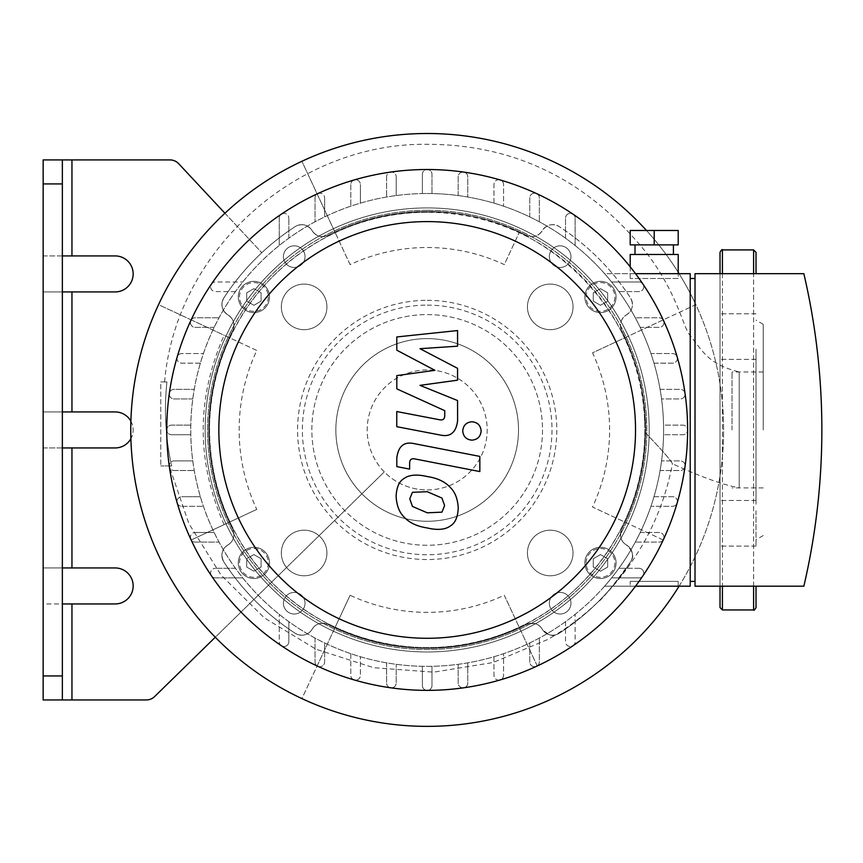 <?xml version="1.0" encoding="UTF-8"?>
<svg xmlns="http://www.w3.org/2000/svg" width="863" height="863" viewBox="0 0 863 863"><rect width="100%" height="100%" fill="white"/><g stroke="black" fill="none" stroke-linecap="round" stroke-linejoin="round"><path stroke-width="0.65" stroke-dasharray="4.32 3.24" d="M224.143 524.618C196.214 461.597 196.214 398.479 224.143 335.254L256.775 350.464A188.037 188.037 0 0 0 256.775 509.397L191.165 539.99A260.421 260.421 0 0 1 191.165 319.871L158.533 304.661A296.43 296.43 0 0 0 301.91 698.588L334.876 627.886A218.425 218.425 0 0 0 526.398 624.521C460.195 656.214 394.057 656.214 327.972 624.521C320.842 622.094 315.556 623.658 312.136 629.213A12.006 12.006 0 0 1 327.972 624.521A218.425 218.425 0 0 0 334.876 627.886L350.098 595.265A182.417 182.417 0 0 0 504.283 595.265L537.25 665.956A260.421 260.421 0 0 1 317.131 665.956L301.91 698.588A296.43 296.43 0 0 0 695.837 304.661L663.216 319.871A260.421 260.421 0 0 1 663.216 539.99L625.146 522.244A218.425 218.425 0 0 1 621.77 529.148C637.067 498.954 644.995 466.894 645.589 432.978C646.236 425.826 645.19 412.471 642.45 392.902C638.825 371.597 631.943 350.874 621.77 330.723C619.159 324.197 620.724 318.911 626.462 314.876C632.633 310.421 633.981 304.779 630.529 297.951C611.748 269.17 587.962 245.372 559.17 226.591C552.374 223.129 546.732 224.488 542.244 230.658C538.21 236.408 532.924 237.972 526.398 235.351A12.006 12.006 0 0 0 542.244 230.658A12.006 12.006 0 0 1 559.17 226.591A12.006 12.006 0 0 0 542.244 230.658A12.006 12.006 0 0 1 559.17 226.591A242.427 242.427 0 0 1 630.529 297.951A242.427 242.427 0 0 0 559.17 226.591A242.427 242.427 0 0 1 630.529 297.951A12.006 12.006 0 0 1 626.462 314.876A12.006 12.006 0 0 0 630.529 297.951A12.006 12.006 0 0 1 626.462 314.876A12.006 12.006 0 0 0 621.77 330.723A12.006 12.006 0 0 1 626.462 314.876A12.006 12.006 0 0 0 621.77 330.723A218.425 218.425 0 0 1 621.77 529.148A218.425 218.425 0 0 0 621.77 330.723A218.425 218.425 0 0 1 625.146 337.627L592.514 352.838A182.417 182.417 0 0 1 592.514 507.023L625.146 522.244A218.425 218.425 0 0 0 625.146 337.627L695.837 304.661A296.43 296.43 0 0 0 301.91 161.284L334.876 231.974A218.425 218.425 0 0 0 327.972 235.351A12.006 12.006 0 0 1 312.136 230.658A12.006 12.006 0 0 0 295.2 226.591A242.427 242.427 0 0 0 223.841 297.951A12.006 12.006 0 0 0 227.908 314.876A12.006 12.006 0 0 1 232.6 330.723A218.425 218.425 0 0 0 232.6 529.148A12.006 12.006 0 0 1 227.908 544.985A12.006 12.006 0 0 0 223.841 561.921A242.427 242.427 0 0 0 295.2 633.28A12.006 12.006 0 0 0 312.136 629.213A12.006 12.006 0 0 1 327.972 624.521A218.425 218.425 0 0 0 526.398 624.521A12.006 12.006 0 0 1 542.244 629.213A12.006 12.006 0 0 0 559.17 633.28A242.427 242.427 0 0 0 630.529 561.921A12.006 12.006 0 0 0 626.462 544.985A12.006 12.006 0 0 1 621.77 529.148A12.006 12.006 0 0 0 626.462 544.985A12.006 12.006 0 0 1 630.529 561.921A242.427 242.427 0 0 1 559.17 633.28A12.006 12.006 0 0 1 542.244 629.213A12.006 12.006 0 0 0 526.398 624.521A218.425 218.425 0 0 1 327.972 624.521A12.006 12.006 0 0 0 312.136 629.213A12.006 12.006 0 0 1 295.2 633.28A242.427 242.427 0 0 1 223.841 561.921A242.427 242.427 0 0 0 295.2 633.28A12.006 12.006 0 0 0 312.136 629.213C307.886 635.438 302.244 636.797 295.2 633.28C266.43 614.51 242.643 590.724 223.841 561.921A12.006 12.006 0 0 1 227.908 544.985A12.006 12.006 0 0 0 223.841 561.921C220.432 554.672 221.78 549.03 227.908 544.985A12.006 12.006 0 0 0 232.6 529.148A12.006 12.006 0 0 1 227.908 544.985C233.517 541.36 235.081 536.085 232.6 529.148A218.425 218.425 0 0 1 232.6 330.723A218.425 218.425 0 0 0 232.6 529.148C200.917 462.967 200.917 396.818 232.6 330.723A12.006 12.006 0 0 0 227.908 314.876A12.006 12.006 0 0 1 232.6 330.723C235.221 324.197 233.657 318.911 227.908 314.876A12.006 12.006 0 0 1 223.841 297.951A12.006 12.006 0 0 0 227.908 314.876C221.748 310.432 220.389 304.79 223.841 297.951A242.427 242.427 0 0 1 295.2 226.591A12.006 12.006 0 0 1 312.136 230.658A12.006 12.006 0 0 0 327.972 235.351A218.425 218.425 0 0 1 526.398 235.351A218.425 218.425 0 0 0 327.972 235.351A12.006 12.006 0 0 1 312.136 230.658C316.149 236.408 321.435 237.972 327.972 235.351C359.159 219.58 392.234 211.629 427.185 211.511C462.147 211.64 495.222 219.58 526.398 235.351A12.006 12.006 0 0 0 542.244 230.658A12.006 12.006 0 0 1 526.398 235.351A218.425 218.425 0 0 0 519.494 231.974L504.283 264.607A182.417 182.417 0 0 0 350.098 264.607L334.876 231.974A218.425 218.425 0 0 1 519.494 231.974L504.283 264.607M283.42 603.215A10.798 10.798 0 0 0 299.623 612.568A10.798 10.798 0 0 0 299.623 593.863A10.798 10.798 0 0 0 283.42 603.215A10.798 10.798 0 0 1 299.623 593.863A10.798 10.798 0 0 1 299.623 612.568A10.798 10.798 0 0 1 283.42 603.215M549.353 603.215A10.798 10.798 0 0 0 565.556 612.568A10.798 10.798 0 0 0 565.556 593.863A10.798 10.798 0 0 0 549.353 603.215A10.798 10.798 0 0 1 565.556 593.863A10.798 10.798 0 0 1 565.556 612.568A10.798 10.798 0 0 1 549.353 603.215M283.42 256.645A10.798 10.798 0 0 0 299.623 266.009A10.798 10.798 0 0 0 299.623 247.293A10.798 10.798 0 0 0 283.42 256.645A10.798 10.798 0 0 1 299.623 247.293A10.798 10.798 0 0 1 299.623 266.009A10.798 10.798 0 0 1 283.42 256.645M549.353 256.645A10.798 10.798 0 0 0 565.556 266.009A10.798 10.798 0 0 0 565.556 247.293A10.798 10.798 0 0 0 549.353 256.645A10.798 10.798 0 0 1 565.556 247.293A10.798 10.798 0 0 1 565.556 266.009A10.798 10.798 0 0 1 549.353 256.645M71.953 603.949L115.157 603.949A18.004 18.004 0 0 0 133.161 585.945A18.004 18.004 0 0 0 115.157 567.951L43.15 567.951L43.15 603.949L71.953 603.949L71.953 699.958L146.268 699.958A12.006 12.006 0 0 0 154.66 696.538L384.294 471.899A60.011 60.011 0 0 0 483.01 407.929A60.011 60.011 0 0 0 386.246 386.063A60.011 60.011 0 0 0 384.294 471.899L215.286 637.228M224.93 213.226L261.78 252.708A242.427 242.427 0 0 0 223.841 297.951C242.622 269.17 266.408 245.372 295.2 226.591C302.007 223.139 307.649 224.488 312.136 230.658A12.006 12.006 0 0 0 295.2 226.591A242.427 242.427 0 0 0 261.78 252.708L178.717 163.722A12.006 12.006 0 0 0 169.946 159.914L43.15 159.914L43.15 255.923L62.352 255.923L62.352 291.921L43.15 291.921L115.157 291.921A18.004 18.004 0 0 0 133.161 273.916A18.004 18.004 0 0 0 115.157 255.923L43.15 255.923L43.15 447.94L115.157 447.94A18.004 18.004 0 0 0 133.161 429.936A18.004 18.004 0 0 0 115.157 411.931L43.15 411.931L62.352 411.931L62.352 567.951L43.15 567.951L43.15 447.94L62.352 447.94M169.202 465.934L171.608 465.934L169.202 465.934L188.846 523.55L221.079 575.103L264.24 617.811L316.063 649.267L373.668 667.703L433.787 672.158L493.043 662.525L548.07 639.321A251.327 251.327 0 0 0 555.632 634.834A12.006 12.006 0 0 0 559.17 633.28A242.427 242.427 0 0 0 630.529 561.921A12.006 12.006 0 0 0 626.462 544.985C633.043 551.144 634.391 556.786 630.529 561.921C612.708 586.398 601.791 599.817 597.768 602.191A265.157 257.789 69.8 0 1 555.632 634.834C552.838 636.754 548.372 634.877 542.244 629.213A12.006 12.006 0 0 0 526.398 624.521C533.884 622.245 539.17 623.809 542.244 629.213A12.006 12.006 0 0 0 559.17 633.28A242.427 242.427 0 0 0 597.768 602.191C637.304 563.356 662.201 517.217 672.46 463.765C670.26 459.548 661.295 449.289 645.589 432.978M584.866 562.903A15.599 15.599 0 0 1 608.275 549.386A15.599 15.599 0 0 1 608.275 576.408A15.599 15.599 0 0 1 584.866 562.903A15.599 15.599 0 0 0 608.275 576.408A15.599 15.599 0 0 0 608.275 549.386A15.599 15.599 0 0 0 584.866 562.903M584.866 296.969A15.599 15.599 0 0 1 608.275 283.463A15.599 15.599 0 0 1 608.275 310.486A15.599 15.599 0 0 1 584.866 296.969A15.599 15.599 0 0 0 608.275 310.486A15.599 15.599 0 0 0 608.275 283.463A15.599 15.599 0 0 0 584.866 296.969M238.296 562.903A15.599 15.599 0 0 0 261.705 576.408A15.599 15.599 0 0 0 261.705 549.386A15.599 15.599 0 0 0 238.296 562.903A15.599 15.599 0 0 1 261.705 549.386A15.599 15.599 0 0 1 261.705 576.408A15.599 15.599 0 0 1 238.296 562.903M253.905 571.22L246.699 567.056L246.699 558.739L253.905 554.585L261.101 558.739L261.101 567.056L253.905 571.22L246.699 567.056L246.699 558.739L253.905 554.585L261.101 558.739L261.101 567.056L253.905 571.22M600.475 571.22L593.269 567.056L593.269 558.739L600.475 554.585L607.671 558.739L607.671 567.056L600.475 571.22L593.269 567.056L593.269 558.739L600.475 554.585L607.671 558.739L607.671 567.056L600.475 571.22M238.296 296.969A15.599 15.599 0 0 0 261.705 310.486A15.599 15.599 0 0 0 261.705 283.463A15.599 15.599 0 0 0 238.296 296.969A15.599 15.599 0 0 1 261.705 283.463A15.599 15.599 0 0 1 261.705 310.486A15.599 15.599 0 0 1 238.296 296.969M246.699 292.816L253.905 288.652L261.101 292.816L261.101 301.122L253.905 305.286L246.699 301.122L246.699 292.816L246.699 301.122L253.905 305.286L261.101 301.122L261.101 292.816L253.905 288.652L246.699 292.816M593.269 292.816L600.475 288.652L607.671 292.816L607.671 301.122L600.475 305.286L593.269 301.122L593.269 292.816L593.269 301.122L600.475 305.286L607.671 301.122L607.671 292.816L600.475 288.652L593.269 292.816M71.953 699.958L43.15 699.958L43.15 603.949L62.352 603.949L62.352 567.951M62.352 159.914L62.352 255.923M62.352 603.949L62.352 699.958M62.352 291.921L62.352 411.931M130.885 421.187A18.004 18.004 0 0 1 130.885 438.684M317.131 665.956L350.098 595.265M537.25 665.956L504.283 595.265M350.098 264.607L301.91 161.284A296.43 296.43 0 0 0 158.533 304.661L224.143 335.254M191.165 319.871L256.775 350.464M191.165 539.99L256.775 509.397M317.131 193.905A260.421 260.421 0 0 1 537.25 193.905M427.185 489.936A60.011 60.011 0 0 0 479.148 399.936A60.011 60.011 0 0 0 375.222 399.936A60.011 60.011 0 0 0 427.185 489.936M663.216 539.99L592.514 507.023M663.216 319.871L592.514 352.838M679.084 586.193A296.43 296.43 0 0 0 679.084 273.679M678.21 272.277A296.43 296.43 0 0 0 646.473 230.475M763.216 429.936L763.216 324.326L763.216 429.936M732.018 429.936L732.018 371.975L732.018 429.936M756.02 607.552L756.02 586.193M756.02 349.159L756.02 504.251L756.02 349.159M756.02 510.713L756.02 546.085L756.02 510.713M720.012 336.592L720.012 313.787L720.012 336.592M720.012 523.28L720.012 546.085L720.012 523.28M720.012 252.32L720.012 607.552M720.012 586.193L720.012 273.679M304.143 284.089A22.805 22.805 0 0 0 284.391 318.285A22.805 22.805 0 0 0 323.884 318.285A22.805 22.805 0 0 0 304.143 284.089A22.805 22.805 0 0 1 323.884 318.285A22.805 22.805 0 0 1 284.391 318.285A22.805 22.805 0 0 1 304.143 284.089M281.338 552.978A22.805 22.805 0 0 0 315.534 572.73A22.805 22.805 0 0 0 315.534 533.237A22.805 22.805 0 0 0 281.338 552.978A22.805 22.805 0 0 1 315.534 533.237A22.805 22.805 0 0 1 315.534 572.73A22.805 22.805 0 0 1 281.338 552.978M550.238 575.783A22.805 22.805 0 0 0 569.979 541.586A22.805 22.805 0 0 0 530.486 541.586A22.805 22.805 0 0 0 550.238 575.783A22.805 22.805 0 0 1 530.486 541.586A22.805 22.805 0 0 1 569.979 541.586A22.805 22.805 0 0 1 550.238 575.783M573.032 306.883A22.805 22.805 0 0 0 538.836 287.142A22.805 22.805 0 0 0 538.836 326.635A22.805 22.805 0 0 0 573.032 306.883A22.805 22.805 0 0 1 538.836 326.635A22.805 22.805 0 0 1 538.836 287.142A22.805 22.805 0 0 1 573.032 306.883M427.185 300.324A129.612 129.612 0 0 1 539.429 494.736A129.612 129.612 0 0 1 314.941 494.736A129.612 129.612 0 0 1 427.185 300.324M427.185 305.124A124.811 124.811 0 0 1 535.276 492.341A124.811 124.811 0 0 1 319.094 492.341A124.811 124.811 0 0 1 427.185 305.124M427.185 207.918A222.018 222.018 0 0 1 619.461 540.95A222.018 222.018 0 0 1 234.909 540.95A222.018 222.018 0 0 1 427.185 207.918A222.018 222.018 0 0 1 619.461 540.95A222.018 222.018 0 0 1 234.909 540.95A222.018 222.018 0 0 1 427.185 207.918A222.018 222.018 0 0 1 619.461 540.95A222.018 222.018 0 0 1 234.909 540.95A222.018 222.018 0 0 1 427.185 207.918M427.185 338.609A91.327 91.327 0 0 1 506.279 475.599A91.327 91.327 0 0 1 348.091 475.599A91.327 91.327 0 0 1 427.185 338.609A91.327 91.327 0 0 1 506.279 475.599A91.327 91.327 0 0 1 348.091 475.599A91.327 91.327 0 0 1 427.185 338.609M434.941 370.313L396.807 350.195L396.807 336.948L457.563 330.551L457.563 346.192L420.011 348.684L457.563 368.339L457.563 380.184L420.011 385.362L457.563 400.54L457.606 420.615C456.182 432.482 450.41 437.282 440.292 435.038L396.764 426.689L396.764 411.543L439.289 419.709C442.924 420.529 444.747 419.094 444.747 415.383L444.747 410.669L396.807 388.857L396.807 375.61L434.941 370.313M444.618 505.567L441.942 512.158L427.239 512.805L412.438 506.43L409.752 498.792L412.438 492.32L427.239 491.705L441.942 498.059L444.618 505.567M427.239 476.549C437.724 478.134 445.567 481.953 450.799 488.005C455.276 492.503 457.757 499.246 458.264 508.221C457.757 517.034 455.276 522.849 450.799 525.653C445.567 529.666 437.724 530.432 427.239 527.951C416.667 526.344 408.782 522.514 403.571 516.473C399.105 511.932 396.613 505.157 396.106 496.139C396.613 487.358 399.105 481.586 403.571 478.825C408.782 474.812 416.667 474.046 427.239 476.549M414.186 443.647L479.839 456.408L479.839 471.554L415.114 458.987C411.478 458.145 409.655 459.569 409.634 463.28L409.634 469.105L396.807 466.613L396.807 457.994C398.285 446.139 404.078 441.36 414.186 443.647M471.942 440.152C466.333 439.634 463.269 436.57 462.741 430.961C463.269 425.362 466.333 422.298 471.942 421.77C477.541 422.298 480.605 425.362 481.133 430.961C480.605 436.57 477.541 439.634 471.942 440.152M630.206 581.392L678.21 581.392L630.206 581.392L678.21 581.392L630.206 581.392L630.206 586.193L678.21 586.193L630.206 586.193L630.206 581.392M630.206 586.193L678.21 586.193L630.206 586.193M678.21 278.479L630.206 278.479L678.21 278.479L678.21 273.679L630.206 273.679L678.21 273.679M630.206 244.876L678.21 244.876L678.21 230.475L630.206 230.475L630.206 244.876M673.41 244.876L635.006 244.876L673.41 244.876M654.208 244.876L654.208 230.475M673.41 254.477L635.006 254.477L673.41 254.477M630.206 254.477L678.21 254.477M695.017 581.392L695.017 278.479L695.017 581.392L690.217 581.392L690.217 278.479L690.217 581.392M635.524 586.193L604.607 586.193A236.419 236.419 0 0 0 611.597 577.886L638.965 577.886A4.8 4.8 0 0 0 643.766 573.086A4.8 4.8 0 0 0 638.965 568.285L618.9 568.285A236.419 236.419 0 0 0 635.308 542.093L659.17 542.093A4.8 4.8 0 0 0 663.971 537.293A4.8 4.8 0 0 0 659.17 532.493L640.206 532.493A236.419 236.419 0 0 0 650.929 506.311L672.59 506.311A4.8 4.8 0 0 0 677.39 501.511A4.8 4.8 0 0 0 672.59 496.71L653.981 496.71A236.419 236.419 0 0 0 660.098 470.518L680.292 470.518A4.8 4.8 0 0 0 685.093 465.718A4.8 4.8 0 0 0 680.292 460.918L661.565 460.918A236.419 236.419 0 0 0 663.561 434.736L682.806 434.736A4.8 4.8 0 0 0 687.606 429.936A4.8 4.8 0 0 0 682.806 425.135L663.561 425.135A236.419 236.419 0 0 0 661.565 398.943L680.292 398.943A4.8 4.8 0 0 0 685.093 394.143A4.8 4.8 0 0 0 680.292 389.342L660.098 389.342A236.419 236.419 0 0 0 653.981 363.161L672.59 363.161A4.8 4.8 0 0 0 677.39 358.361A4.8 4.8 0 0 0 672.59 353.56L650.929 353.56A236.419 236.419 0 0 0 640.206 327.368L659.17 327.368A4.8 4.8 0 0 0 663.971 322.568A4.8 4.8 0 0 0 659.17 317.767L635.308 317.767A236.419 236.419 0 0 0 618.9 291.586L638.965 291.586A4.8 4.8 0 0 0 643.766 286.786A4.8 4.8 0 0 0 638.965 281.985L611.597 281.985A236.419 236.419 0 0 0 604.607 273.679L635.524 273.679M690.217 278.479L695.017 278.479M695.017 586.193L695.017 273.679L803.852 273.679A687.142 687.142 0 0 1 803.852 586.193L695.017 586.193M604.607 586.193L690.217 586.193L690.217 273.679L604.607 273.679A236.419 236.419 0 0 1 604.607 586.193M638.965 568.285L618.9 568.285A236.419 236.419 0 0 0 635.308 542.093L659.17 542.093A4.8 4.8 0 0 0 663.528 539.31A4.8 4.8 0 0 0 659.17 532.493L640.206 532.493A236.419 236.419 0 0 0 650.929 506.311L672.59 506.311A4.8 4.8 0 0 0 677.196 502.849A4.8 4.8 0 0 0 672.59 496.71L653.981 496.71A236.419 236.419 0 0 0 660.098 470.518L680.292 470.518A4.8 4.8 0 0 0 685.049 466.398A4.8 4.8 0 0 0 680.292 460.918L661.565 460.918A236.419 236.419 0 0 0 663.561 434.736L682.806 434.736A4.8 4.8 0 0 0 687.606 429.936A4.8 4.8 0 0 0 682.806 425.135L663.561 425.135A236.419 236.419 0 0 0 661.565 398.943L680.292 398.943A4.8 4.8 0 0 0 685.049 393.474A4.8 4.8 0 0 0 680.292 389.342L660.098 389.342A236.419 236.419 0 0 0 653.981 363.161L672.59 363.161A4.8 4.8 0 0 0 677.196 357.012A4.8 4.8 0 0 0 672.59 353.56L650.929 353.56A236.419 236.419 0 0 0 640.206 327.368L659.17 327.368A4.8 4.8 0 0 0 663.528 320.561A4.8 4.8 0 0 0 659.17 317.767L635.308 317.767A236.419 236.419 0 0 0 618.9 291.586L638.965 291.586A4.8 4.8 0 0 0 642.946 284.1A260.421 260.421 0 0 0 177.174 502.849A260.421 260.421 0 0 0 687.606 429.936A260.421 260.421 0 0 0 642.946 284.1A4.8 4.8 0 0 0 638.965 281.985L611.597 281.985A236.419 236.419 0 0 0 422.385 193.56A236.419 236.419 0 0 1 663.593 427.53A236.419 236.419 0 0 1 427.185 666.355A236.419 236.419 0 0 1 190.777 432.331A236.419 236.419 0 0 1 422.385 193.56A236.419 236.419 0 0 0 386.602 662.849A236.419 236.419 0 0 0 611.597 577.886L638.965 577.886A4.8 4.8 0 0 0 643.205 570.831A4.8 4.8 0 0 0 638.965 568.285M315.027 638.059L315.027 661.921A4.8 4.8 0 0 0 317.811 666.279A4.8 4.8 0 0 0 324.628 661.921L324.628 642.957L324.628 661.921A4.8 4.8 0 0 1 319.828 666.721A4.8 4.8 0 0 1 315.027 661.921L315.027 638.059M281.349 645.697A4.8 4.8 0 0 0 288.835 641.716L288.835 621.651L288.835 641.716A4.8 4.8 0 0 1 284.035 646.516A4.8 4.8 0 0 1 279.234 641.716L279.234 614.348L279.234 641.716A4.8 4.8 0 0 0 281.349 645.697M350.81 653.679L350.81 675.33A4.8 4.8 0 0 0 354.272 679.947A4.8 4.8 0 0 0 360.41 675.33L360.41 656.732L360.41 675.33A4.8 4.8 0 0 1 355.61 680.13A4.8 4.8 0 0 1 350.81 675.33L350.81 653.679M386.602 662.849L386.602 683.043A4.8 4.8 0 0 0 390.723 687.789A4.8 4.8 0 0 0 396.203 683.043L396.203 664.316L396.203 683.043A4.8 4.8 0 0 1 391.403 687.843A4.8 4.8 0 0 1 386.602 683.043L386.602 662.849M422.385 666.312L422.385 685.556A4.8 4.8 0 0 0 427.185 690.357A4.8 4.8 0 0 0 431.985 685.556L431.985 666.312L431.985 685.556A4.8 4.8 0 0 1 427.185 690.357A4.8 4.8 0 0 1 422.385 685.556L422.385 666.312M458.177 664.316L458.177 683.043A4.8 4.8 0 0 0 463.647 687.789A4.8 4.8 0 0 0 467.778 683.043L467.778 662.849L467.778 683.043A4.8 4.8 0 0 1 462.978 687.843A4.8 4.8 0 0 1 458.177 683.043L458.177 664.316M493.96 656.732L493.96 675.33A4.8 4.8 0 0 0 500.109 679.947A4.8 4.8 0 0 0 503.561 675.33L503.561 653.679L503.561 675.33A4.8 4.8 0 0 1 498.76 680.13A4.8 4.8 0 0 1 493.96 675.33L493.96 656.732M529.753 642.957L529.753 661.921A4.8 4.8 0 0 0 536.559 666.279A4.8 4.8 0 0 0 539.353 661.921L539.353 638.059L539.353 661.921A4.8 4.8 0 0 1 534.553 666.721A4.8 4.8 0 0 1 529.753 661.921L529.753 642.957M565.535 621.651L565.535 641.716A4.8 4.8 0 0 0 573.021 645.697A4.8 4.8 0 0 0 575.136 641.716L575.136 614.348L575.136 641.716A4.8 4.8 0 0 1 570.335 646.516A4.8 4.8 0 0 1 565.535 641.716L565.535 621.651M575.136 245.524L575.136 218.156A4.8 4.8 0 0 0 568.081 213.916A4.8 4.8 0 0 0 565.535 218.156A4.8 4.8 0 0 1 570.335 213.355A4.8 4.8 0 0 1 575.136 218.156L575.136 245.524M565.535 238.22L565.535 218.156L565.535 238.22M529.753 216.915L529.753 197.951A4.8 4.8 0 0 1 534.553 193.15A4.8 4.8 0 0 1 539.353 197.951L539.353 221.813L539.353 197.951A4.8 4.8 0 0 0 536.559 193.592A4.8 4.8 0 0 0 529.753 197.951L529.753 216.915M493.96 203.139L493.96 184.531A4.8 4.8 0 0 1 498.76 179.731A4.8 4.8 0 0 1 503.561 184.531L503.561 206.192L503.561 184.531A4.8 4.8 0 0 0 500.109 179.925A4.8 4.8 0 0 0 493.96 184.531L493.96 203.139M458.177 195.556L458.177 176.829A4.8 4.8 0 0 1 462.978 172.028A4.8 4.8 0 0 1 467.778 176.829L467.778 197.023L467.778 176.829A4.8 4.8 0 0 0 463.647 172.071A4.8 4.8 0 0 0 458.177 176.829L458.177 195.556M422.385 174.315L422.385 193.56L422.385 174.315A4.8 4.8 0 0 1 427.185 169.515A4.8 4.8 0 0 1 431.985 174.315L431.985 193.56L431.985 174.315A4.8 4.8 0 0 0 427.185 169.515A4.8 4.8 0 0 0 422.385 174.315M386.602 176.829L386.602 197.023L386.602 176.829A4.8 4.8 0 0 1 391.403 172.028A4.8 4.8 0 0 1 396.203 176.829A4.8 4.8 0 0 0 390.723 172.071A4.8 4.8 0 0 0 386.602 176.829M396.203 195.556L396.203 176.829L396.203 195.556M350.81 184.531L350.81 206.192L350.81 184.531A4.8 4.8 0 0 1 355.61 179.731A4.8 4.8 0 0 1 360.41 184.531A4.8 4.8 0 0 0 354.272 179.925A4.8 4.8 0 0 0 350.81 184.531M360.41 203.139L360.41 184.531L360.41 203.139M315.027 197.951L315.027 221.813L315.027 197.951A4.8 4.8 0 0 1 319.828 193.15A4.8 4.8 0 0 1 324.628 197.951A4.8 4.8 0 0 0 317.811 193.592A4.8 4.8 0 0 0 315.027 197.951M324.628 216.915L324.628 197.951L324.628 216.915M279.234 218.156L279.234 245.524L279.234 218.156A4.8 4.8 0 0 1 284.035 213.355A4.8 4.8 0 0 1 288.835 218.156A4.8 4.8 0 0 0 281.349 214.175A4.8 4.8 0 0 0 279.234 218.156M288.835 238.22L288.835 218.156L288.835 238.22M235.47 291.586L215.405 291.586A4.8 4.8 0 0 1 210.604 286.786A4.8 4.8 0 0 1 215.405 281.985L242.773 281.985L215.405 281.985A4.8 4.8 0 0 0 211.165 289.04A4.8 4.8 0 0 0 215.405 291.586L235.47 291.586M214.164 327.368L195.2 327.368A4.8 4.8 0 0 1 190.399 322.568A4.8 4.8 0 0 1 195.2 317.767L219.062 317.767L195.2 317.767A4.8 4.8 0 0 0 190.842 320.561A4.8 4.8 0 0 0 195.2 327.368L214.164 327.368M200.389 363.161L181.791 363.161A4.8 4.8 0 0 1 176.991 358.361A4.8 4.8 0 0 1 181.791 353.56L203.441 353.56L181.791 353.56A4.8 4.8 0 0 0 177.174 357.012A4.8 4.8 0 0 0 181.791 363.161L200.389 363.161M192.805 398.943L174.078 398.943A4.8 4.8 0 0 1 169.277 394.143A4.8 4.8 0 0 1 174.078 389.342L194.272 389.342L174.078 389.342A4.8 4.8 0 0 0 169.331 393.474A4.8 4.8 0 0 0 174.078 398.943L192.805 398.943M171.564 434.736L190.809 434.736L171.564 434.736A4.8 4.8 0 0 1 166.764 429.936A4.8 4.8 0 0 1 171.564 425.135L190.809 425.135L171.564 425.135A4.8 4.8 0 0 0 166.764 429.936A4.8 4.8 0 0 0 171.564 434.736M174.078 470.518L194.272 470.518L174.078 470.518A4.8 4.8 0 0 1 169.277 465.718A4.8 4.8 0 0 1 174.078 460.918A4.8 4.8 0 0 0 169.331 466.398A4.8 4.8 0 0 0 174.078 470.518M192.805 460.918L174.078 460.918L192.805 460.918M181.791 506.311L203.441 506.311L181.791 506.311A4.8 4.8 0 0 1 176.991 501.511A4.8 4.8 0 0 1 181.791 496.71A4.8 4.8 0 0 0 177.174 502.849A4.8 4.8 0 0 0 181.791 506.311M200.389 496.71L181.791 496.71L200.389 496.71M195.2 542.093L219.062 542.093L195.2 542.093A4.8 4.8 0 0 1 190.399 537.293A4.8 4.8 0 0 1 195.2 532.493A4.8 4.8 0 0 0 190.842 539.31A4.8 4.8 0 0 0 195.2 542.093M214.164 532.493L195.2 532.493L214.164 532.493M215.405 577.886L242.773 577.886L215.405 577.886A4.8 4.8 0 0 1 210.604 573.086A4.8 4.8 0 0 1 215.405 568.285A4.8 4.8 0 0 0 211.424 575.772A4.8 4.8 0 0 0 215.405 577.886M235.47 568.285L215.405 568.285L235.47 568.285M621.77 529.148A12.006 12.006 0 0 0 626.462 544.985C620.95 541.673 619.386 536.387 621.77 529.148M164.606 381.931L166.926 381.931C163.97 410.205 165.534 438.21 171.608 465.934C165.534 438.21 163.97 410.205 166.926 381.931L164.606 381.931C175.416 252.061 295.114 142.665 427.185 144.304C515.696 144.445 588.922 180.809 646.872 253.388C675.999 291.457 682.557 324.359 688.976 333.959C703.162 351.511 707.714 364.035 739.213 371.975L739.213 487.897L739.213 371.975M644.823 432.298C645.049 520.54 585.621 604.715 502.525 634.132C423.755 664.273 328.781 642.601 270.842 581.36C211.295 521.328 192.816 425.373 225.728 347.552C257.444 267.142 340.766 211.208 427.185 212.287C539.472 208.263 642.234 309.353 644.532 418.404A178.512 178.512 0 0 0 644.737 418.609L644.823 432.298C660.929 448.825 670.141 459.31 672.46 463.765C699.958 476.527 722.212 484.575 739.213 487.897M644.532 418.404A217.649 217.649 0 0 1 644.65 420.939A217.649 217.649 0 0 0 644.737 418.609M644.834 429.936A217.649 217.649 0 0 1 318.361 618.426A217.649 217.649 0 0 1 318.361 241.446A217.649 217.649 0 0 1 644.834 429.936M171.608 465.934L160.766 465.934L171.608 465.934M160.766 381.931L166.926 381.931L160.766 381.931L160.766 465.934L160.766 381.931M542.514 429.936A115.329 115.329 0 0 1 369.515 529.817A115.329 115.329 0 0 1 369.515 330.054A115.329 115.329 0 0 1 542.514 429.936A115.329 115.329 0 0 1 369.515 529.817A115.329 115.329 0 0 1 369.515 330.054A115.329 115.329 0 0 1 542.514 429.936M427.185 521.263A91.327 91.327 0 0 1 348.091 384.272A91.327 91.327 0 0 1 506.279 384.272A91.327 91.327 0 0 1 427.185 521.263A91.327 91.327 0 0 0 506.279 384.272A91.327 91.327 0 0 0 348.091 384.272A91.327 91.327 0 0 0 427.185 521.263M71.953 447.94L71.953 567.951M71.953 291.921L71.953 411.931M71.953 159.914L71.953 255.923M239.504 562.903A14.401 14.401 0 0 1 261.101 550.432A14.401 14.401 0 0 1 261.101 575.373A14.401 14.401 0 0 1 239.504 562.903M586.074 562.903A14.401 14.401 0 0 1 607.671 550.432A14.401 14.401 0 0 1 607.671 575.373A14.401 14.401 0 0 1 586.074 562.903M239.504 296.969A14.401 14.401 0 0 1 261.101 284.499A14.401 14.401 0 0 1 261.101 309.439A14.401 14.401 0 0 1 239.504 296.969M586.074 296.969A14.401 14.401 0 0 1 607.671 284.499A14.401 14.401 0 0 1 607.671 309.439A14.401 14.401 0 0 1 586.074 296.969M753.615 249.914L753.615 609.947M753.615 586.193L753.615 273.679M722.417 609.947L722.417 249.914M722.417 273.679L722.417 586.193M427.185 210.313A219.623 219.623 0 0 1 617.379 539.742A219.623 219.623 0 0 1 236.991 539.742A219.623 219.623 0 0 1 427.185 210.313A219.623 219.623 0 0 1 617.379 539.742A219.623 219.623 0 0 1 236.991 539.742A219.623 219.623 0 0 1 427.185 210.313M427.185 212.287L427.185 211.511M763.216 371.975L732.018 371.975M763.216 487.897L732.018 487.897M763.216 324.326L756.02 320.173M763.216 535.545L756.02 539.699M756.02 313.787L720.012 313.787L756.02 313.787M756.02 359.386L720.012 359.386L756.02 359.386M756.02 500.475L720.012 500.475L756.02 500.475M756.02 546.085L720.012 546.085L756.02 546.085M678.21 586.193L678.21 581.392L678.21 586.193M630.206 266.829L630.206 278.479"/><path stroke-width="1.29" d="M62.352 567.951L115.157 567.951A18.004 18.004 0 0 1 133.161 585.945A18.004 18.004 0 0 1 115.157 603.949L62.352 603.949M62.352 183.916L62.352 159.914L43.15 159.914L43.15 183.916L62.352 183.916L62.352 675.956L43.15 675.956L43.15 699.958L62.352 699.958L62.352 675.956M62.352 411.931L115.157 411.931A18.004 18.004 0 0 1 130.885 421.187M130.885 438.684A18.004 18.004 0 0 1 115.157 447.94L62.352 447.94M62.352 255.923L115.157 255.923A18.004 18.004 0 0 1 133.161 273.916A18.004 18.004 0 0 1 115.157 291.921L62.352 291.921M215.286 637.228L154.66 696.538A12.006 12.006 0 0 1 146.268 699.958L71.953 699.958L71.953 603.949M71.953 255.923L71.953 159.914L169.946 159.914A12.006 12.006 0 0 1 178.717 163.722L224.93 213.226M71.953 159.914L62.352 159.914M62.352 699.958L71.953 699.958M43.15 675.956L43.15 183.916M646.473 230.475A296.43 296.43 0 0 0 156.084 310.054A296.43 296.43 0 0 0 427.185 726.366A296.43 296.43 0 0 0 679.084 586.193M679.084 273.679A296.43 296.43 0 0 0 678.21 272.277M756.02 273.679L756.02 252.32L756.02 273.679M756.02 586.193L756.02 607.552C754.607 610.001 753.809 610.81 753.615 609.947L753.615 586.193M722.417 586.193L722.417 609.947L720.012 607.552L720.012 586.193M720.012 273.679L720.012 252.32C721.425 249.86 722.223 249.062 722.417 249.914L722.417 273.679M396.807 350.195L434.941 370.313L396.807 375.61L396.807 388.857L444.747 410.669L444.747 415.383C444.747 419.094 442.924 420.529 439.289 419.709L396.764 411.543L396.764 426.689L440.292 435.038C450.41 437.282 456.182 432.482 457.606 420.615L457.563 400.54L420.011 385.362L457.563 380.184L457.563 368.339L420.011 348.684L457.563 346.192L457.563 330.551L396.807 336.948L396.807 350.195M441.942 512.158L444.618 505.567L441.942 498.059L427.239 491.705L412.438 492.32L409.752 498.792L412.438 506.43L427.239 512.805L441.942 512.158M450.799 488.005C445.567 481.953 437.724 478.134 427.239 476.549C416.667 474.046 408.782 474.812 403.571 478.825C399.105 481.586 396.613 487.358 396.106 496.139C396.613 505.157 399.105 511.932 403.571 516.473C408.782 522.514 416.667 526.344 427.239 527.951C437.724 530.432 445.567 529.666 450.799 525.653C455.276 522.849 457.757 517.034 458.264 508.221C457.757 499.246 455.276 492.503 450.799 488.005M479.839 456.408L414.186 443.647C404.078 441.36 398.285 446.139 396.807 457.994L396.807 466.613L409.634 469.105L409.634 463.28C409.655 459.569 411.478 458.145 415.114 458.987L479.839 471.554L479.839 456.408M462.741 430.961C463.269 436.57 466.333 439.634 471.942 440.152C477.541 439.634 480.605 436.57 481.133 430.961C480.605 425.362 477.541 422.298 471.942 421.77C466.333 422.298 463.269 425.362 462.741 430.961M678.21 244.876L630.206 244.876L630.206 230.475L678.21 230.475L678.21 244.876M654.208 244.876L654.208 230.475M673.41 254.477L673.41 244.876M678.21 273.679L678.21 254.477L630.206 254.477L630.206 266.829M695.017 581.392L690.217 581.392M690.217 278.479L695.017 278.479M695.017 273.679L695.017 586.193L803.852 586.193A687.142 687.142 0 0 0 803.852 273.679L695.017 273.679M635.524 586.193L690.217 586.193L690.217 273.679L635.524 273.679M427.185 169.515A260.421 260.421 0 0 0 201.651 560.152A260.421 260.421 0 0 0 652.719 560.152A260.421 260.421 0 0 0 427.185 169.515M427.185 221.597A208.339 208.339 0 0 1 607.617 534.1A208.339 208.339 0 0 1 246.753 534.1A208.339 208.339 0 0 1 427.185 221.597M71.953 411.931L71.953 291.921M71.953 567.951L71.953 447.94M753.615 273.679L753.615 249.914L756.02 252.32M753.615 249.914L722.417 249.914M753.615 609.947L722.417 609.947M635.006 254.477L635.006 244.876"/></g></svg>

